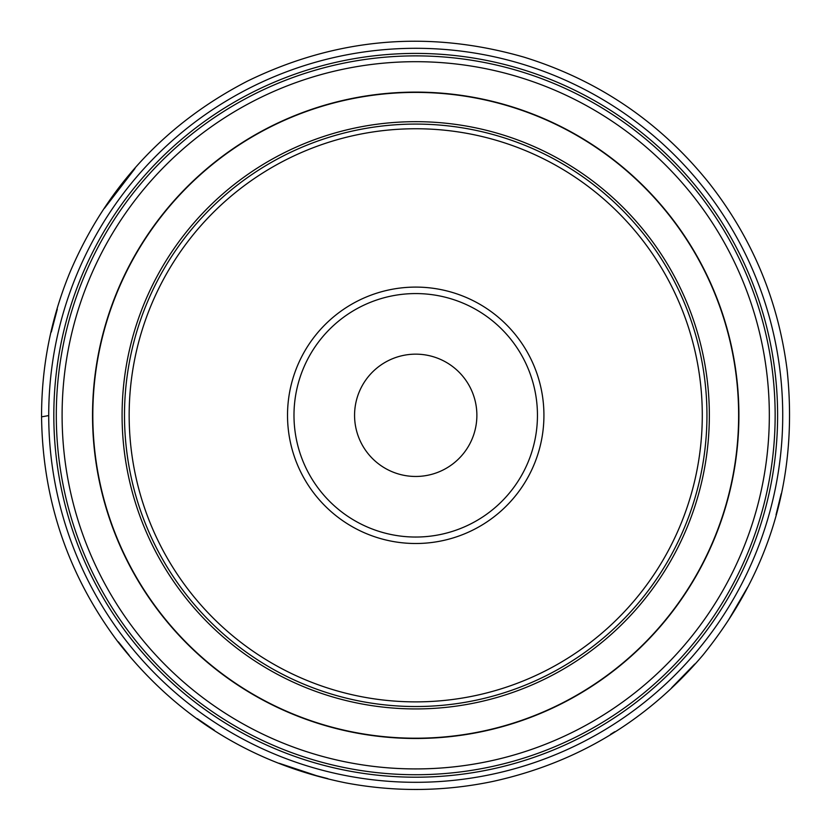 <?xml version="1.0" encoding="UTF-8"?>
<svg xmlns="http://www.w3.org/2000/svg" width="831" height="831" viewBox="0 0 831 831"><rect width="100%" height="100%" fill="white"/><g stroke="black" fill="none" stroke-linecap="round" stroke-linejoin="round"><path stroke-width="1.25" d="M56.737 491.609A367.011 367.011 0 0 1 529.139 66.262A367.011 367.011 0 0 1 661.299 688.047A367.011 367.011 0 0 1 56.737 491.609A367.011 367.011 0 0 1 529.139 66.262A367.011 367.011 0 0 1 661.299 688.047A367.011 367.011 0 0 1 56.737 491.609M700.585 354.754A291.224 291.224 0 0 0 355.169 130.446A291.224 291.224 0 0 0 130.862 475.851A291.224 291.224 0 0 0 476.267 700.169A291.224 291.224 0 0 0 700.585 354.754M541.126 388.648A128.203 128.203 0 0 0 329.938 320.028A128.203 128.203 0 0 0 376.111 537.231A128.203 128.203 0 0 0 541.126 388.648M475.54 402.588A61.162 61.162 0 0 1 396.823 473.473A61.162 61.162 0 0 1 374.802 369.857A61.162 61.162 0 0 1 475.54 402.588M61.733 490.55A361.89 361.89 0 0 1 527.55 71.123A361.89 361.89 0 0 1 657.872 684.245A361.89 361.89 0 0 1 61.733 490.55M64.153 490.03A359.418 359.418 0 0 1 526.792 73.471A359.418 359.418 0 0 1 656.22 682.407A359.418 359.418 0 0 1 64.153 490.03M69.825 488.825A353.622 353.622 0 0 1 524.995 78.997A353.622 353.622 0 0 1 652.335 678.096A353.622 353.622 0 0 1 69.825 488.825M99.595 482.499A323.186 323.186 0 0 1 348.532 99.18A323.186 323.186 0 0 1 731.841 348.106A323.186 323.186 0 0 1 482.915 731.425A323.186 323.186 0 0 1 99.595 482.499M731.571 348.168A322.906 322.906 0 0 0 348.584 99.46A322.906 322.906 0 0 0 99.876 482.437A322.906 322.906 0 0 0 482.853 731.155A322.906 322.906 0 0 0 731.571 348.168M128.504 476.35A293.634 293.634 0 0 1 506.463 136.045A293.634 293.634 0 0 1 612.198 633.513A293.634 293.634 0 0 1 128.504 476.35M296.646 440.617A121.731 121.731 0 0 0 497.177 505.767A121.731 121.731 0 0 0 453.342 299.534A121.731 121.731 0 0 0 296.646 440.617M696.025 355.72A286.57 286.57 0 0 0 223.975 202.349A286.57 286.57 0 0 0 327.165 687.85A286.57 286.57 0 0 0 696.025 355.72M41.56 416.861C41.457 366.658 50.971 318.356 70.105 271.955C106.399 187.12 165.525 123.497 247.472 81.106C336.607 37.717 428.817 29.739 524.081 57.173C598.382 80.223 659.939 122.043 708.739 182.633C752.117 237.832 778.242 300.251 787.113 369.888C798.394 476.672 770.275 571.811 702.766 655.316C646.923 720.861 576.963 762.91 492.876 781.431C443.92 791.642 394.881 792.12 345.748 782.875C252.832 764.032 177.117 717.319 118.604 642.727C68.298 575.841 42.62 500.553 41.56 416.861L48.707 415.573M51.314 332.047L57.308 309.142M104.467 208.301L134.986 168.506M781.192 493.801L776.04 514.794M747.723 587.05L728.777 619.562M694.726 664.062L671.687 687.715M614.743 731.727L610.525 734.334M327.819 778.626L316.632 775.728L279.195 763.284M214.356 730.231L197.279 718.638M129.2 655.379L118.407 641.875"/></g></svg>
